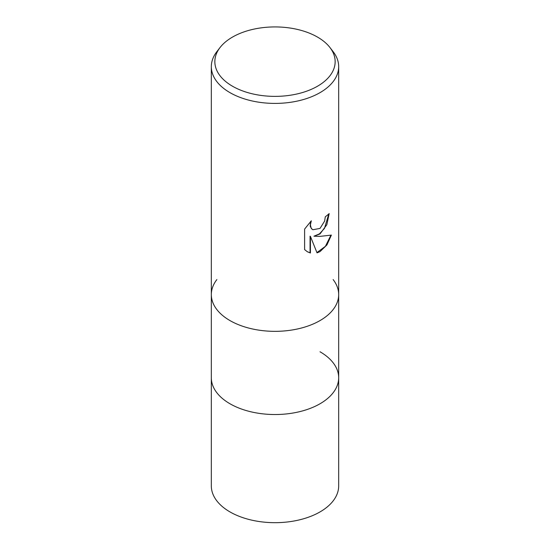 <?xml version="1.0" encoding="UTF-8"?>
<svg xmlns="http://www.w3.org/2000/svg" width="550" height="550" viewBox="0 0 550 550"><rect width="100%" height="100%" fill="white"/><g stroke="black" fill="none" stroke-linecap="round" stroke-linejoin="round"><path stroke-width="0.82" d="M229.976 320.574A63.676 36.767 180 0 1 211.324 294.58A63.676 36.767 180 0 0 250.628 328.543A63.676 36.767 180 0 0 320.024 320.574A63.676 36.767 180 0 0 338.676 294.58A63.676 36.767 180 0 1 299.372 328.543A63.676 36.767 180 0 1 229.976 320.574A63.676 36.761 180 0 0 311.107 324.857A63.676 36.761 180 0 0 333.128 279.572A63.676 36.767 180 0 1 338.676 294.58L338.676 377.768A63.676 36.767 180 0 1 320.024 403.762A63.676 36.767 180 0 1 250.628 411.73A63.676 36.767 180 0 1 211.324 377.768L211.324 485.911A63.676 36.767 180 0 0 250.628 519.881A63.676 36.767 180 0 0 320.024 511.913A63.676 36.767 180 0 0 338.676 485.911L338.676 377.768A63.676 36.767 180 0 1 333.128 392.776A63.676 36.767 180 0 1 229.976 403.762A63.676 36.767 180 0 1 216.872 392.776A63.676 36.767 180 0 1 211.324 377.768L211.324 294.58A63.676 36.767 180 0 1 216.872 279.572M320.024 351.773A63.676 36.761 180 0 1 333.128 392.776A63.676 36.761 180 0 1 229.976 403.762A63.676 36.761 180 0 1 216.872 392.776L216.872 392.776M320.024 233.922L313.926 236.211L320.024 236.376L331.375 235.097L326.947 244.901L320.024 251.611L317.034 252.869L310.427 236.39L310.427 253.014L307.361 251.769L304.611 249.597L304.611 229.089L311.314 220.791L310.406 224.867L311.059 227.789L311.857 228.924L312.881 229.735L320.024 228.415L324.631 221.059L325.298 216.803A63.676 36.767 0 0 0 329.175 213.579L326.837 224.723L320.024 233.922M329.911 47.472L333.128 51.631A63.676 36.767 180 0 1 338.676 66.639A63.676 36.767 180 0 1 320.024 92.641A63.676 36.767 180 0 1 250.628 100.609A63.676 36.767 180 0 1 211.324 66.639A63.676 36.767 180 0 1 216.872 51.631L220.089 47.472A60.149 34.726 180 0 1 232.471 37.098A60.149 34.726 180 0 1 329.911 47.472A60.149 34.726 180 0 1 317.529 86.206A60.149 34.726 180 0 1 240.893 90.255A60.149 34.726 180 0 1 220.089 47.472M328.804 213.923L324.459 228.429L319.433 233.881L313.926 236.211M312.702 229.625L311.493 228.711L310.2 226.188L310.592 221.512M307.175 251.659L310.062 252.801L310.062 236.177L310.427 236.39M316.924 252.587L325.421 246.311L330.894 235.221M310.062 252.801L310.427 253.014M211.324 294.58L211.324 66.639M312.881 229.735L312.517 229.522M338.676 294.58L338.676 66.639"/></g></svg>

